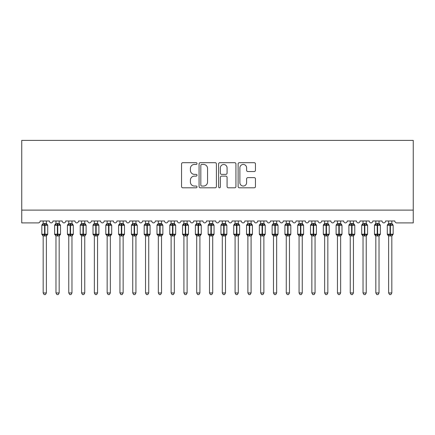 <?xml version="1.0" encoding="UTF-8"?>
<svg xmlns="http://www.w3.org/2000/svg" width="435" height="435" viewBox="0 0 435 435"><rect width="100%" height="100%" fill="white"/><g stroke="black" fill="none" stroke-linecap="round" stroke-linejoin="round"><path stroke-width="0.65" d="M197.028 163.571A0.881 0.881 0 0 0 196.152 162.69L182.809 162.69A1.256 1.256 0 0 0 181.553 163.946L181.553 186.55A1.256 1.256 0 0 0 182.809 187.806L196.152 187.806A0.881 0.881 0 0 0 197.028 186.925A0.881 0.881 0 0 0 196.152 186.049L194.423 186.049A4.018 4.018 0 0 1 190.405 182.031L190.405 180.144A4.018 4.018 0 0 1 194.423 176.126L196.152 176.126A0.881 0.881 0 0 0 197.028 175.245A0.881 0.881 0 0 0 196.152 174.37L194.423 174.37A4.018 4.018 0 0 1 190.405 170.351L190.405 168.465A4.018 4.018 0 0 1 194.423 164.446L196.152 164.446A0.881 0.881 0 0 0 197.028 163.571M254.203 171.542A1.256 1.256 0 0 0 255.459 170.286L255.459 163.946A1.256 1.256 0 0 0 254.203 162.69L239.38 162.69A1.256 1.256 0 0 0 238.124 163.946L238.124 186.55A1.256 1.256 0 0 0 239.38 187.806L254.203 187.806A1.256 1.256 0 0 0 255.459 186.55L255.459 178.888A1.256 1.256 0 0 0 254.203 177.632L247.858 177.632A1.256 1.256 0 0 0 246.601 178.888L246.601 182.689A3.36 3.36 0 0 1 243.247 186.049A3.36 3.36 0 0 1 239.886 182.689L239.886 167.807A3.36 3.36 0 0 1 243.247 164.446A3.36 3.36 0 0 1 246.601 167.807L246.601 170.286A1.256 1.256 0 0 0 247.858 171.542L254.203 171.542M413.25 210.11L413.25 140.385L21.75 140.385L21.75 222.905L38.253 222.905A1.919 1.919 0 0 0 40.172 220.985L49.383 220.985A1.919 1.919 0 0 0 51.178 222.899A1.919 1.919 0 0 0 52.967 220.985L62.178 220.985A1.919 1.919 0 0 0 63.972 222.899A1.919 1.919 0 0 0 65.761 220.985L74.972 220.985A1.919 1.919 0 0 0 76.767 222.899A1.919 1.919 0 0 0 78.556 220.985L87.767 220.985A1.919 1.919 0 0 0 89.561 222.899A1.919 1.919 0 0 0 91.35 220.985L100.561 220.985A1.919 1.919 0 0 0 102.355 222.899A1.919 1.919 0 0 0 104.144 220.985L113.356 220.985A1.919 1.919 0 0 0 115.144 222.899A1.919 1.919 0 0 0 116.939 220.985L126.15 220.985A1.919 1.919 0 0 0 127.939 222.899A1.919 1.919 0 0 0 129.733 220.985L138.944 220.985A1.919 1.919 0 0 0 140.733 222.899A1.919 1.919 0 0 0 142.528 220.985L151.739 220.985A1.919 1.919 0 0 0 153.528 222.899A1.919 1.919 0 0 0 155.322 220.985L164.533 220.985A1.919 1.919 0 0 0 166.322 222.899A1.919 1.919 0 0 0 168.117 220.985L177.328 220.985A1.919 1.919 0 0 0 179.117 222.899A1.919 1.919 0 0 0 180.911 220.985L190.122 220.985A1.919 1.919 0 0 0 191.911 222.899A1.919 1.919 0 0 0 193.706 220.985L202.917 220.985A1.919 1.919 0 0 0 204.706 222.899A1.919 1.919 0 0 0 206.494 220.985L215.711 220.985A1.919 1.919 0 0 0 217.5 222.899A1.919 1.919 0 0 0 219.289 220.985L228.505 220.985A1.919 1.919 0 0 0 230.294 222.899A1.919 1.919 0 0 0 232.083 220.985L241.294 220.985A1.919 1.919 0 0 0 243.089 222.899A1.919 1.919 0 0 0 244.878 220.985L254.089 220.985A1.919 1.919 0 0 0 255.883 222.899A1.919 1.919 0 0 0 257.672 220.985L266.883 220.985A1.919 1.919 0 0 0 268.678 222.899A1.919 1.919 0 0 0 270.467 220.985L279.678 220.985A1.919 1.919 0 0 0 281.472 222.899A1.919 1.919 0 0 0 283.261 220.985L292.472 220.985A1.919 1.919 0 0 0 294.267 222.899A1.919 1.919 0 0 0 296.056 220.985L305.267 220.985A1.919 1.919 0 0 0 307.061 222.899A1.919 1.919 0 0 0 308.85 220.985L318.061 220.985A1.919 1.919 0 0 0 319.856 222.899A1.919 1.919 0 0 0 321.644 220.985L330.856 220.985A1.919 1.919 0 0 0 332.644 222.899A1.919 1.919 0 0 0 334.439 220.985L343.65 220.985A1.919 1.919 0 0 0 345.439 222.899A1.919 1.919 0 0 0 347.233 220.985L356.444 220.985A1.919 1.919 0 0 0 358.233 222.899A1.919 1.919 0 0 0 360.028 220.985L369.239 220.985A1.919 1.919 0 0 0 371.028 222.899A1.919 1.919 0 0 0 372.822 220.985L382.033 220.985A1.919 1.919 0 0 0 383.822 222.899A1.919 1.919 0 0 0 385.617 220.985L394.828 220.985A1.919 1.919 0 0 0 396.747 222.905L413.25 222.905L413.25 210.11L21.75 210.11M216.402 163.946A1.256 1.256 0 0 0 215.146 162.69L200.328 162.69A1.256 1.256 0 0 0 199.072 163.946L199.072 186.55A1.256 1.256 0 0 0 200.328 187.806L215.146 187.806A1.256 1.256 0 0 0 216.402 186.55L216.402 163.946M219.854 162.69L234.672 162.69A1.256 1.256 0 0 1 235.928 163.946L235.928 186.55A1.256 1.256 0 0 1 234.672 187.806L228.331 187.806A1.256 1.256 0 0 1 227.075 186.55L227.075 177.382A1.256 1.256 0 0 0 225.819 176.126L221.611 176.126A1.256 1.256 0 0 0 220.355 177.382L220.355 186.925A0.881 0.881 0 0 1 219.479 187.806A0.881 0.881 0 0 1 218.598 186.925L218.598 163.946A1.256 1.256 0 0 1 219.854 162.69M201.709 164.446A0.881 0.881 0 0 0 200.829 165.327L200.829 185.169A0.881 0.881 0 0 0 201.709 186.049L203.531 186.049A4.018 4.018 0 0 0 207.549 182.031L207.549 168.465A4.018 4.018 0 0 0 203.531 164.446L201.709 164.446M227.075 167.872A3.36 3.36 0 0 0 223.715 164.512A3.36 3.36 0 0 0 220.355 167.872L220.355 173.114A1.256 1.256 0 0 0 221.611 174.37L225.819 174.37A1.256 1.256 0 0 0 227.075 173.114L227.075 167.872M46.376 220.985L46.376 223.53A1.408 1.343 180 0 0 47.116 224.705L46.844 225.118L44.974 224.667L42.717 225.118L42.255 224.639A0.642 0.642 0 0 0 41.836 225.243L41.836 234.199A0.642 0.642 0 0 0 42.255 234.797L42.717 234.324L44.587 234.769L46.844 234.324L47.116 234.731A1.408 1.343 -0 0 0 46.376 235.911L43.179 235.911A1.408 1.343 -0 0 0 42.44 234.731L42.44 234.731M43.179 220.985L43.179 223.59L44.587 223.4L44.587 234.199L47.719 234.199L47.719 225.243L41.836 225.243L41.836 234.199L44.587 234.199L44.587 236.036M46.376 235.911L46.376 292.951L43.179 292.951L43.179 235.906M44.587 223.4L46.376 223.53M42.717 225.118L43.179 223.59M44.974 236.036L44.974 223.4L46.382 223.59L46.844 225.118M46.382 223.59L46.583 224.395M42.717 234.324L43.179 235.846M46.844 234.324L46.382 235.846M46.376 292.951L45.419 294.615L44.142 294.615L43.179 292.951M47.719 225.243L47.301 224.639A0.642 0.642 0 0 1 47.486 224.743M46.376 236.118L47.719 234.199A0.642 0.642 0 0 1 47.687 234.405M59.171 220.985L59.171 223.53A1.408 1.343 180 0 0 59.91 224.705L59.639 225.118L57.768 224.667L55.511 225.118L55.049 224.639A0.642 0.642 0 0 0 54.631 225.243L54.631 234.199A0.642 0.642 0 0 0 55.049 234.797L54.631 234.199L60.514 234.199A0.642 0.642 0 0 1 60.481 234.405M55.974 235.911L55.974 235.911A1.408 1.343 -0 0 0 55.234 234.731L55.511 234.324L57.382 234.769L59.639 234.324L59.91 234.731A1.408 1.343 -0 0 0 59.171 235.911L55.974 235.846L55.974 292.951L59.171 292.951L59.171 235.906M55.974 220.985L55.974 223.59L59.171 223.53M72.221 224.123L72.89 224.639A0.642 0.642 0 0 1 73.075 224.743M71.965 220.985L71.965 223.53A1.408 1.343 180 0 0 72.705 224.705L72.433 225.118L70.557 224.667L68.306 225.118L67.844 224.639A0.642 0.642 0 0 0 67.425 225.243L67.425 234.199A0.642 0.642 0 0 0 67.844 234.797L67.425 234.199L73.308 234.199A0.642 0.642 0 0 1 73.276 234.405M68.768 235.911L68.768 235.911A1.408 1.343 -0 0 0 68.029 234.731L68.306 234.324L70.176 234.769L72.433 234.324L72.705 234.731A1.408 1.343 -0 0 0 71.965 235.911L68.768 235.846L68.768 292.951L71.965 292.951L71.965 235.906M68.768 220.985L68.768 223.59L71.965 223.53M85.015 224.123L85.684 224.639A0.642 0.642 0 0 1 85.869 224.743M84.76 220.985L84.76 223.53A1.408 1.343 180 0 0 85.499 224.705L85.227 225.118L83.351 224.667L81.1 225.118L80.638 224.639A0.642 0.642 0 0 0 80.219 225.243L80.219 234.199A0.642 0.642 0 0 0 80.638 234.797L80.219 234.199L86.103 234.199A0.642 0.642 0 0 1 86.07 234.405M81.562 235.911L81.562 235.911A1.408 1.343 -0 0 0 80.823 234.731L81.1 234.324L82.971 234.769L85.227 234.324L85.499 234.731A1.408 1.343 -0 0 0 84.76 235.911L81.562 235.846L81.562 292.951L84.76 292.951L84.76 235.911M81.562 220.985L81.562 223.59L84.76 223.53M97.81 224.123L98.479 224.639A0.642 0.642 0 0 1 98.663 224.743M97.554 220.985L97.554 223.53A1.408 1.343 180 0 0 98.294 224.705L98.022 225.118L96.146 224.667L93.895 225.118L93.433 224.639A0.642 0.642 0 0 0 93.014 225.243L93.014 234.199A0.642 0.642 0 0 0 93.433 234.797L93.014 234.199L98.897 234.199A0.642 0.642 0 0 1 98.865 234.405M94.357 235.911L94.357 235.911A1.408 1.343 -0 0 0 93.617 234.731L93.895 234.324L95.765 234.769L98.022 234.324L98.294 234.731A1.408 1.343 -0 0 0 97.554 235.911L94.357 235.846L94.357 292.951L97.554 292.951L97.554 235.911M94.357 220.985L94.357 223.59L97.554 223.53M55.974 236.118L55.234 234.731M59.171 236.118L60.514 234.199L60.514 225.243L54.631 225.243L55.718 224.123M57.768 236.036L57.768 223.4L59.176 223.59L59.639 225.118M55.511 225.118L55.974 223.59M59.176 223.59L59.377 224.395M55.511 234.324L55.974 235.846M59.639 234.324L59.176 235.846M59.171 292.951L58.214 294.615L56.936 294.615L55.974 292.951M68.768 236.118L68.029 234.731M71.965 236.118L73.308 234.199L73.308 225.243L67.425 225.243L68.512 224.123M70.557 236.036L70.557 223.4L71.965 223.59L72.433 225.118M68.306 225.118L68.768 223.59M71.965 223.59L72.166 224.395M68.306 234.324L68.768 235.846M72.433 234.324L71.965 235.846M71.965 292.951L71.008 294.615L69.73 294.615L68.768 292.951M81.562 236.118L80.823 234.731M84.76 236.118L86.103 234.199L86.103 225.243L80.219 225.243L81.562 223.318L80.638 224.639M83.351 236.036L83.351 223.4L84.76 223.59L85.227 225.118M81.1 225.118L81.562 223.59M84.76 223.59L84.961 224.395M81.1 234.324L81.562 235.846M85.227 234.324L84.76 235.846M84.76 292.951L83.803 294.615L82.525 294.615L81.562 292.951M94.357 236.118L93.617 234.731M97.554 236.118L98.897 234.199L98.897 225.243L93.014 225.243L94.101 224.123M96.146 236.036L96.146 223.4L97.554 223.59L98.022 225.118M93.895 225.118L94.357 223.59M97.554 223.59L97.755 224.395M93.895 234.324L94.357 235.846M98.022 234.324L97.554 235.846M97.554 292.951L96.597 294.615L95.319 294.615L94.357 292.951M110.349 220.985L110.349 223.53A1.408 1.343 180 0 0 111.088 224.705L110.811 225.118L108.94 224.667L106.689 225.118L106.227 224.639A0.642 0.642 0 0 0 105.808 225.243L105.808 234.199A0.642 0.642 0 0 0 106.227 234.797L105.808 234.199L111.692 234.199A0.642 0.642 0 0 1 111.659 234.405M107.151 235.911L107.151 235.911A1.408 1.343 -0 0 0 106.412 234.731L106.689 234.324L108.56 234.769L110.811 234.324L111.088 234.731A1.408 1.343 -0 0 0 110.349 235.911L107.151 235.846L107.151 292.951L110.349 292.951L110.349 235.911M107.151 220.985L107.151 223.59L110.349 223.53M107.151 236.118L106.412 234.731M110.349 236.118L111.692 234.199L111.692 225.243L105.808 225.243L106.896 224.123M108.94 236.036L108.94 223.4L110.349 223.59L110.811 225.118M106.689 225.118L107.151 223.59M110.349 223.59L110.55 224.395M106.689 234.324L107.151 235.846M110.811 234.324L110.349 235.846M110.349 292.951L109.392 294.615L108.108 294.615L107.151 292.951M123.143 220.985L123.143 223.53A1.408 1.343 180 0 0 123.883 224.705L123.605 225.118L121.735 224.667L119.478 225.118L119.021 224.639A0.642 0.642 0 0 0 118.603 225.243L118.603 234.199A0.642 0.642 0 0 0 119.021 234.797L118.603 234.199L124.486 234.199L124.486 225.243L124.067 224.639A0.642 0.642 0 0 1 124.252 224.743M123.143 236.118L124.486 234.199A0.642 0.642 0 0 1 124.453 234.405M119.946 235.911L119.946 235.911A1.408 1.343 -0 0 0 119.206 234.731L119.478 234.324L121.354 234.769L123.605 234.324L123.883 234.731A1.408 1.343 -0 0 0 123.143 235.911L119.946 235.846L119.946 292.951L123.143 292.951L123.143 235.911M119.946 220.985L119.946 223.59L123.143 223.53M119.946 236.118L119.206 234.731M124.486 225.243L121.735 225.243L121.735 223.4L123.143 223.59L123.605 225.118M119.478 225.118L119.946 223.59M123.143 223.59L123.344 224.395M119.478 234.324L119.946 235.846M123.605 234.324L123.143 235.846M123.143 292.951L122.181 294.615L120.903 294.615L119.946 292.951M135.938 220.985L135.938 223.53A1.408 1.343 180 0 0 136.677 224.705L136.4 225.118L134.529 224.667L132.273 225.118L131.816 224.639A0.642 0.642 0 0 0 131.397 225.243L131.397 234.199A0.642 0.642 0 0 0 131.816 234.797L131.397 234.199L137.281 234.199A0.642 0.642 0 0 1 137.248 234.405M132.74 235.911L132.74 235.911A1.408 1.343 -0 0 0 132.001 234.731L132.273 234.324L134.149 234.769L136.4 234.324L136.677 234.731A1.408 1.343 -0 0 0 135.938 235.911L132.74 235.846L132.74 292.951L135.938 292.951L135.938 235.911M132.74 220.985L132.74 223.59L135.938 223.53M132.74 236.118L132.001 234.731M135.938 236.118L137.281 234.199L137.281 225.243L131.397 225.243L132.485 224.123M134.529 236.036L134.529 223.4L135.938 223.59L136.4 225.118M132.273 225.118L132.74 223.59M135.938 223.59L136.139 224.395M132.273 234.324L132.74 235.846M136.4 234.324L135.938 235.846M135.938 292.951L134.975 294.615L133.697 294.615L132.74 292.951M148.732 220.985L148.732 223.53A1.408 1.343 180 0 0 149.471 224.705L149.194 225.118L147.324 224.667L145.067 225.118L144.61 224.639A0.642 0.642 0 0 0 144.192 225.243L144.192 234.199A0.642 0.642 0 0 0 144.61 234.797L144.192 234.199L150.075 234.199A0.642 0.642 0 0 1 150.042 234.405M145.535 235.911L145.535 235.911A1.408 1.343 -0 0 0 144.795 234.731L145.067 234.324L146.943 234.769L149.194 234.324L149.471 234.731A1.408 1.343 -0 0 0 148.732 235.911L145.535 235.846L145.535 292.951L148.732 292.951L148.732 235.906M145.535 220.985L145.535 223.59L148.732 223.53M145.535 236.118L144.795 234.731M148.732 236.118L150.075 234.199L150.075 225.243L144.192 225.243L145.279 224.123M147.324 236.036L147.324 223.4L148.732 223.59L149.194 225.118M145.067 225.118L145.535 223.59M148.732 223.59L148.933 224.395M145.067 234.324L145.535 235.846M149.194 234.324L148.732 235.846M148.732 292.951L147.769 294.615L146.492 294.615L145.535 292.951M161.526 220.985L161.526 223.53A1.408 1.343 180 0 0 162.266 224.705L161.989 225.118L160.118 224.667L157.861 225.118L157.405 224.639A0.642 0.642 0 0 0 156.986 225.243L156.986 234.199A0.642 0.642 0 0 0 157.405 234.797L156.986 234.199L162.869 234.199L162.869 225.243L162.451 224.639A0.642 0.642 0 0 1 162.636 224.743M161.526 236.118L162.869 234.199A0.642 0.642 0 0 1 162.831 234.405M158.329 235.911L158.329 235.911A1.408 1.343 -0 0 0 157.59 234.731L157.861 234.324L159.732 234.769L161.989 234.324L162.266 234.731A1.408 1.343 -0 0 0 161.526 235.911L158.324 235.846L158.329 292.951L161.526 292.951L161.526 235.906M158.329 220.985L158.324 223.59L161.526 223.53M158.329 236.118L157.59 234.731M162.869 225.243L160.118 225.243L160.118 223.4L161.526 223.59L161.989 225.118M157.861 225.118L158.324 223.59M161.526 223.59L161.728 224.395M157.861 234.324L158.324 235.846M161.989 234.324L161.526 235.846M161.526 292.951L160.564 294.615L159.286 294.615L158.329 292.951M174.321 220.985L174.321 223.53A1.408 1.343 180 0 0 175.06 224.705L174.783 225.118L172.912 224.667L170.656 225.118L170.199 224.639A0.642 0.642 0 0 0 169.78 225.243L169.78 234.199A0.642 0.642 0 0 0 170.199 234.797L169.78 234.199L175.664 234.199L175.664 225.243L175.245 224.639A0.642 0.642 0 0 1 175.43 224.743M174.321 236.118L175.664 234.199A0.642 0.642 0 0 1 175.626 234.405M171.124 235.911L171.124 235.911A1.408 1.343 -0 0 0 170.384 234.731L170.656 234.324L172.526 234.769L174.783 234.324L175.06 234.731A1.408 1.343 -0 0 0 174.321 235.911L171.118 235.846L171.124 292.951L174.321 292.951L174.321 235.911M171.124 220.985L171.118 223.59L174.321 223.53M171.124 236.118L170.384 234.731M175.664 225.243L172.912 225.243L172.912 223.4L174.321 223.59L174.783 225.118M170.656 225.118L171.118 223.59M174.321 223.59L174.522 224.395M170.656 234.324L171.118 235.846M174.783 234.324L174.321 235.846M174.321 292.951L173.358 294.615L172.081 294.615L171.124 292.951M187.115 220.985L187.115 223.53A1.408 1.343 180 0 0 187.855 224.705L187.577 225.118L185.707 224.667L183.45 225.118L182.994 224.639A0.642 0.642 0 0 0 182.569 225.243L182.569 234.199A0.642 0.642 0 0 0 182.994 234.797L182.569 234.199L188.458 234.199A0.642 0.642 0 0 1 188.42 234.405M183.918 235.911L183.918 235.911A1.408 1.343 -0 0 0 183.178 234.731L183.45 234.324L185.321 234.769L187.577 234.324L187.855 234.731A1.408 1.343 -0 0 0 187.115 235.911L183.913 235.846L183.918 292.951L187.115 292.951L187.115 235.911M183.918 220.985L183.913 223.59L187.115 223.53M183.918 236.118L183.178 234.731M187.115 236.118L188.458 234.199L188.458 225.243L182.569 225.243L183.662 224.123M185.707 236.036L185.707 223.4L187.115 223.59L187.577 225.118M183.45 225.118L183.913 223.59M187.115 223.59L187.316 224.395M183.45 234.324L183.913 235.846M187.577 234.324L187.115 235.846M187.115 292.951L186.153 294.615L184.875 294.615L183.918 292.951M200.16 224.123L200.834 224.639A0.642 0.642 0 0 1 201.013 224.743M199.91 220.985L199.91 223.53A1.408 1.343 180 0 0 200.649 224.705L200.372 225.118L198.501 224.667L196.245 225.118L195.788 224.639A0.642 0.642 0 0 0 195.364 225.243L195.364 234.199A0.642 0.642 0 0 0 195.788 234.797L195.364 234.199L201.253 234.199A0.642 0.642 0 0 1 201.215 234.405M196.707 235.911L196.707 235.911A1.408 1.343 -0 0 0 195.973 234.731L196.245 234.324L198.115 234.769L200.372 234.324L200.649 234.731A1.408 1.343 -0 0 0 199.91 235.911L196.707 235.846L196.707 292.951L199.91 292.951L199.91 235.911M196.707 220.985L196.707 223.59L199.91 223.53M196.707 236.118L195.973 234.731M199.91 236.118L201.253 234.199L201.253 225.243L195.364 225.243L196.457 224.123M198.501 236.036L198.501 223.4L199.91 223.59L200.372 225.118M196.245 225.118L196.707 223.59M199.91 223.59L200.111 224.395M196.245 234.324L196.707 235.846M200.372 234.324L199.91 235.846M199.91 292.951L198.947 294.615L197.669 294.615L196.707 292.951M212.954 224.123L213.623 224.639A0.642 0.642 0 0 1 213.808 224.743M212.704 220.985L212.704 223.53A1.408 1.343 180 0 0 213.444 224.705L213.166 225.118L211.296 224.667L209.039 225.118L208.582 224.639A0.642 0.642 0 0 0 208.158 225.243L208.158 234.199A0.642 0.642 0 0 0 208.582 234.797L208.158 234.199L214.047 234.199A0.642 0.642 0 0 1 214.009 234.405M209.501 235.911L209.501 235.911A1.408 1.343 -0 0 0 208.762 234.731L209.039 234.324L210.91 234.769L213.166 234.324L213.444 234.731A1.408 1.343 -0 0 0 212.704 235.911L209.501 235.846L209.501 292.951L212.704 292.951L212.704 235.911M209.501 220.985L209.501 223.59L212.704 223.53M209.501 236.118L208.762 234.731M212.704 236.118L214.047 234.199L214.047 225.243L208.158 225.243L209.501 223.318L208.582 224.639M211.296 236.036L211.296 223.4L212.704 223.59L213.166 225.118M209.039 225.118L209.501 223.59M212.704 223.59L212.905 224.395M209.039 234.324L209.501 235.846M213.166 234.324L212.704 235.846M212.704 292.951L211.742 294.615L210.464 294.615L209.501 292.951M225.749 224.123L226.417 224.639A0.642 0.642 0 0 1 226.602 224.743M225.499 220.985L225.499 223.53A1.408 1.343 180 0 0 226.238 224.705L225.961 225.118L224.09 224.667L221.834 225.118L221.377 224.639A0.642 0.642 0 0 0 220.953 225.243L220.953 234.199A0.642 0.642 0 0 0 221.377 234.797L220.953 234.199L226.842 234.199A0.642 0.642 0 0 1 226.804 234.405M222.296 235.911L222.296 235.911A1.408 1.343 -0 0 0 221.556 234.731L221.834 234.324L223.704 234.769L225.961 234.324L226.238 234.731A1.408 1.343 -0 0 0 225.499 235.911L222.296 235.846L222.296 292.951L225.499 292.951L225.499 235.911M222.296 220.985L222.296 223.59L225.499 223.53M222.296 236.118L221.556 234.731M225.499 236.118L226.842 234.199L226.842 225.243L220.953 225.243L222.046 224.123M224.09 236.036L224.09 223.4L225.499 223.59L225.961 225.118M221.834 225.118L222.296 223.59M225.499 223.59L225.7 224.395M221.834 234.324L222.296 235.846M225.961 234.324L225.499 235.846M225.499 292.951L224.536 294.615L223.258 294.615L222.296 292.951M238.293 220.985L238.293 223.53A1.408 1.343 180 0 0 239.027 224.705L238.755 225.118L236.885 224.667L234.628 225.118L234.166 224.639A0.642 0.642 0 0 0 233.747 225.243L233.747 234.199A0.642 0.642 0 0 0 234.166 234.797L233.747 234.199L239.636 234.199A0.642 0.642 0 0 1 239.598 234.405M235.09 235.911L235.09 235.911A1.408 1.343 -0 0 0 234.351 234.731L234.628 234.324L236.499 234.769L238.755 234.324L239.027 234.731A1.408 1.343 -0 0 0 238.293 235.911L235.09 235.846L235.09 292.951L238.293 292.951L238.293 235.906M235.09 220.985L235.09 223.59L238.293 223.53M235.09 236.118L234.351 234.731M238.293 236.118L239.636 234.199L239.636 225.243L233.747 225.243L234.84 224.123M236.885 236.036L236.885 223.4L238.293 223.59L238.755 225.118M234.628 225.118L235.09 223.59M238.293 223.59L238.494 224.395M234.628 234.324L235.09 235.846M238.755 234.324L238.293 235.846M238.293 292.951L237.331 294.615L236.053 294.615L235.09 292.951M251.338 224.123L252.006 224.639A0.642 0.642 0 0 1 252.191 224.743M251.082 220.985L251.082 223.53A1.408 1.343 180 0 0 251.821 224.705L251.55 225.118L249.679 224.667L247.423 225.118L246.96 224.639A0.642 0.642 0 0 0 246.542 225.243L246.542 234.199A0.642 0.642 0 0 0 246.96 234.797L246.542 234.199L252.43 234.199A0.642 0.642 0 0 1 252.392 234.405M247.885 235.911L247.885 235.911A1.408 1.343 -0 0 0 247.145 234.731L247.423 234.324L249.293 234.769L251.55 234.324L251.821 234.731A1.408 1.343 -0 0 0 251.082 235.911L247.885 235.846L247.885 292.951L251.082 292.951L251.082 235.906M247.885 220.985L247.885 223.59L251.082 223.53M247.885 236.118L247.145 234.731M251.082 236.118L252.43 234.199L252.43 225.243L246.542 225.243L247.635 224.123M249.679 236.036L249.679 223.4L251.087 223.59L251.55 225.118M247.423 225.118L247.885 223.59M251.087 223.59L251.289 224.395M247.423 234.324L247.885 235.846M251.55 234.324L251.087 235.846M251.082 292.951L250.125 294.615L248.847 294.615L247.885 292.951M263.876 220.985L263.876 223.53A1.408 1.343 180 0 0 264.616 224.705L264.344 225.118L262.474 224.667L260.217 225.118L259.755 224.639A0.642 0.642 0 0 0 259.336 225.243L259.336 234.199A0.642 0.642 0 0 0 259.755 234.797L259.336 234.199L265.219 234.199A0.642 0.642 0 0 1 265.187 234.405M260.679 235.911L260.679 235.911A1.408 1.343 -0 0 0 259.94 234.731L260.217 234.324L262.087 234.769L264.344 234.324L264.616 234.731A1.408 1.343 -0 0 0 263.876 235.911L260.679 235.846L260.679 292.951L263.876 292.951L263.876 235.911M260.679 220.985L260.679 223.59L263.876 223.53M260.679 236.118L259.94 234.731M263.876 236.118L265.219 234.199L265.219 225.243L259.336 225.243L260.429 224.123M262.474 236.036L262.474 223.4L263.882 223.59L264.344 225.118M260.217 225.118L260.679 223.59M263.882 223.59L264.083 224.395M260.217 234.324L260.679 235.846M264.344 234.324L263.882 235.846M263.876 292.951L262.919 294.615L261.642 294.615L260.679 292.951M276.926 224.123L277.595 224.639A0.642 0.642 0 0 1 277.78 224.743M276.671 220.985L276.671 223.53A1.408 1.343 180 0 0 277.41 224.705L277.138 225.118L275.268 224.667L273.011 225.118L272.549 224.639A0.642 0.642 0 0 0 272.131 225.243L272.131 234.199A0.642 0.642 0 0 0 272.549 234.797L272.131 234.199L278.014 234.199A0.642 0.642 0 0 1 277.981 234.405M273.474 235.911L273.474 235.911A1.408 1.343 -0 0 0 272.734 234.731L273.011 234.324L274.882 234.769L277.138 234.324L277.41 234.731A1.408 1.343 -0 0 0 276.671 235.911L273.474 235.846L273.474 292.951L276.671 292.951L276.671 235.911M273.474 220.985L273.474 223.59L276.671 223.53M273.474 236.118L272.734 234.731M276.671 236.118L278.014 234.199L278.014 225.243L272.131 225.243L273.218 224.123M275.268 236.036L275.268 223.4L276.676 223.59L277.138 225.118M273.011 225.118L273.474 223.59M276.676 223.59L276.877 224.395M273.011 234.324L273.474 235.846M277.138 234.324L276.676 235.846M276.671 292.951L275.714 294.615L274.436 294.615L273.474 292.951M289.465 220.985L289.465 223.53A1.408 1.343 180 0 0 290.205 224.705L289.933 225.118L288.057 224.667L285.806 225.118L285.344 224.639A0.642 0.642 0 0 0 284.925 225.243L284.925 234.199A0.642 0.642 0 0 0 285.344 234.797L284.925 234.199L290.808 234.199A0.642 0.642 0 0 1 290.776 234.405M286.268 235.911L286.268 235.911A1.408 1.343 -0 0 0 285.529 234.731L285.806 234.324L287.676 234.769L289.933 234.324L290.205 234.731A1.408 1.343 -0 0 0 289.465 235.911L286.268 235.846L286.268 292.951L289.465 292.951L289.465 235.911M286.268 220.985L286.268 223.59L289.465 223.53M286.268 236.118L285.529 234.731M289.465 236.118L290.808 234.199L290.808 225.243L284.925 225.243L286.012 224.123M288.057 236.036L288.057 223.4L289.465 223.59L289.933 225.118M285.806 225.118L286.268 223.59M289.465 223.59L289.666 224.395M285.806 234.324L286.268 235.846M289.933 234.324L289.465 235.846M289.465 292.951L288.508 294.615L287.231 294.615L286.268 292.951M302.26 220.985L302.26 223.53A1.408 1.343 180 0 0 302.999 224.705L302.727 225.118L300.851 224.667L298.6 225.118L298.138 224.639A0.642 0.642 0 0 0 297.719 225.243L297.719 234.199A0.642 0.642 0 0 0 298.138 234.797L297.719 234.199L303.603 234.199A0.642 0.642 0 0 1 303.57 234.405M299.062 235.911L299.062 235.911A1.408 1.343 -0 0 0 298.323 234.731L298.6 234.324L300.471 234.769L302.727 234.324L302.999 234.731A1.408 1.343 -0 0 0 302.26 235.911L299.062 235.846L299.062 292.951L302.26 292.951L302.26 235.906M299.062 220.985L299.062 223.59L302.26 223.53M299.062 236.118L298.323 234.731M302.26 236.118L303.603 234.199L303.603 225.243L297.719 225.243L298.807 224.123M300.851 236.036L300.851 223.4L302.26 223.59L302.727 225.118M298.6 225.118L299.062 223.59M302.26 223.59L302.461 224.395M298.6 234.324L299.062 235.846M302.727 234.324L302.26 235.846M302.26 292.951L301.303 294.615L300.025 294.615L299.062 292.951M315.31 224.123L315.979 224.639A0.642 0.642 0 0 1 316.163 224.743M315.054 220.985L315.054 223.53A1.408 1.343 180 0 0 315.794 224.705L315.522 225.118L313.646 224.667L311.395 225.118L310.933 224.639A0.642 0.642 0 0 0 310.514 225.243L310.514 234.199A0.642 0.642 0 0 0 310.933 234.797L310.514 234.199L316.397 234.199A0.642 0.642 0 0 1 316.365 234.405M311.857 235.911L311.857 235.911A1.408 1.343 -0 0 0 311.117 234.731L311.395 234.324L313.265 234.769L315.522 234.324L315.794 234.731A1.408 1.343 -0 0 0 315.054 235.911L311.857 235.846L311.857 292.951L315.054 292.951L315.054 235.906M311.857 220.985L311.857 223.59L315.054 223.53M311.857 236.118L311.117 234.731M315.054 236.118L316.397 234.199L316.397 225.243L310.514 225.243L311.601 224.123M313.646 236.036L313.646 223.4L315.054 223.59L315.522 225.118M311.395 225.118L311.857 223.59M315.054 223.59L315.255 224.395M311.395 234.324L311.857 235.846M315.522 234.324L315.054 235.846M315.054 292.951L314.097 294.615L312.819 294.615L311.857 292.951M327.849 220.985L327.849 223.53A1.408 1.343 180 0 0 328.588 224.705L328.311 225.118L326.44 224.667L324.189 225.118L323.727 224.639A0.642 0.642 0 0 0 323.308 225.243L323.308 234.199A0.642 0.642 0 0 0 323.727 234.797L323.308 234.199L329.192 234.199A0.642 0.642 0 0 1 329.159 234.405M324.651 235.911L324.651 235.911A1.408 1.343 -0 0 0 323.912 234.731L324.189 234.324L326.06 234.769L328.311 234.324L328.588 234.731A1.408 1.343 -0 0 0 327.849 235.911L324.651 235.846L324.651 292.951L327.849 292.951L327.849 235.906M324.651 220.985L324.651 223.59L327.849 223.53M324.651 236.118L323.912 234.731M327.849 236.118L329.192 234.199L329.192 225.243L323.308 225.243L324.651 223.318L323.727 224.639M326.44 236.036L326.44 223.4L327.849 223.59L328.311 225.118M324.189 225.118L324.651 223.59M327.849 223.59L328.05 224.395M324.189 234.324L324.651 235.846M328.311 234.324L327.849 235.846M327.849 292.951L326.892 294.615L325.608 294.615L324.651 292.951M340.899 224.123L341.567 224.639A0.642 0.642 0 0 1 341.752 224.743M340.643 220.985L340.643 223.53A1.408 1.343 180 0 0 341.383 224.705L341.105 225.118L339.235 224.667L336.978 225.118L336.521 224.639A0.642 0.642 0 0 0 336.103 225.243L336.103 234.199A0.642 0.642 0 0 0 336.521 234.797L336.103 234.199L341.986 234.199A0.642 0.642 0 0 1 341.953 234.405M337.446 235.911L337.446 235.911A1.408 1.343 -0 0 0 336.706 234.731L336.978 234.324L338.854 234.769L341.105 234.324L341.383 234.731A1.408 1.343 -0 0 0 340.643 235.911L337.446 235.846L337.446 292.951L340.643 292.951L340.643 235.906M337.446 220.985L337.446 223.59L340.643 223.53M337.446 236.118L336.706 234.731M340.643 236.118L341.986 234.199L341.986 225.243L336.103 225.243L337.19 224.123M339.235 236.036L339.235 223.4L340.643 223.59L341.105 225.118M336.978 225.118L337.446 223.59M340.643 223.59L340.844 224.395M336.978 234.324L337.446 235.846M341.105 234.324L340.643 235.846M340.643 292.951L339.681 294.615L338.403 294.615L337.446 292.951M353.693 224.123L354.362 224.639A0.642 0.642 0 0 1 354.547 224.743M348.908 234.318L348.897 225.243A0.642 0.642 0 0 1 349.316 224.639L348.897 225.243L351.649 225.243L351.649 224.667L349.773 225.118L349.316 224.639L349.985 224.123M350.24 235.911L350.24 235.911A1.408 1.343 -0 0 0 349.501 234.731L349.773 234.324L351.649 234.769L353.9 234.324L354.177 234.731A1.408 1.343 -0 0 0 353.437 235.911L350.24 235.846L350.24 292.951L353.437 292.951L353.437 235.906M349.501 234.731L349.316 234.797A0.642 0.642 0 0 1 348.897 234.199L354.781 234.199L354.781 225.243L352.029 225.243L352.029 223.4L353.437 223.53A1.408 1.343 180 0 0 354.177 224.705L353.9 225.118L351.649 224.667L351.649 223.4L353.437 223.59L353.9 225.118M353.437 220.985L353.437 223.53M350.24 220.985L350.24 223.59L351.649 223.4M349.773 225.118L350.24 223.59M353.437 223.59L353.639 224.395M349.773 234.324L350.24 235.846M353.9 234.324L353.437 235.846M353.437 292.951L352.475 294.615L351.197 294.615L350.24 292.951M366.487 224.123L367.156 224.639A0.642 0.642 0 0 1 367.341 224.743M361.702 234.318L361.692 225.243A0.642 0.642 0 0 1 362.11 224.639L361.692 225.243L364.443 225.243L364.443 224.667L362.567 225.118L362.11 224.639L362.779 224.123M363.035 235.911L363.035 235.911A1.408 1.343 -0 0 0 362.295 234.731L362.567 234.324L364.443 234.769L366.694 234.324L366.971 234.731A1.408 1.343 -0 0 0 366.232 235.911L363.035 235.846L363.035 292.951L366.232 292.951L366.232 235.911M362.295 234.731L362.11 234.797A0.642 0.642 0 0 1 361.692 234.199L367.575 234.199L367.575 225.243L364.824 225.243L364.824 223.4L366.232 223.53A1.408 1.343 180 0 0 366.971 224.705L366.694 225.118L364.443 224.667L364.443 223.4L366.232 223.59L366.694 225.118M366.232 220.985L366.232 223.53M363.035 220.985L363.035 223.59L364.443 223.4M362.567 225.118L363.035 223.59M366.232 223.59L366.433 224.395M362.567 234.324L363.035 235.846M366.694 234.324L366.232 235.846M366.232 292.951L365.269 294.615L363.992 294.615L363.035 292.951M379.282 224.123L379.951 224.639A0.642 0.642 0 0 1 380.136 224.743M374.497 234.318L374.486 225.243A0.642 0.642 0 0 1 374.905 224.639L374.486 225.243L377.232 225.243L377.232 224.667L375.361 225.118L374.905 224.639L375.574 224.123M375.829 235.911L375.829 235.911A1.408 1.343 -0 0 0 375.09 234.731L375.361 234.324L377.232 234.769L379.489 234.324L379.766 234.731A1.408 1.343 -0 0 0 379.026 235.911L375.824 235.846L375.829 292.951L379.026 292.951L379.026 235.906M375.09 234.731L374.905 234.797A0.642 0.642 0 0 1 374.486 234.199L380.369 234.199L380.369 225.243L377.618 225.243L377.618 223.4L379.026 223.53A1.408 1.343 180 0 0 379.766 224.705L379.489 225.118L377.232 224.667L377.232 223.4L379.026 223.59L379.489 225.118M379.026 220.985L379.026 223.53M375.829 220.985L375.824 223.59L377.232 223.4M375.361 225.118L375.824 223.59M379.026 223.59L379.228 224.395M375.361 234.324L375.824 235.846M379.489 234.324L379.026 235.846M379.026 292.951L378.064 294.615L376.786 294.615L375.829 292.951M392.071 224.123L392.745 224.639A0.642 0.642 0 0 1 392.93 224.743M387.291 234.318L387.28 225.243A0.642 0.642 0 0 1 387.699 224.639L387.28 225.243L390.026 225.243L390.026 224.667L388.156 225.118L387.699 224.639L388.368 224.123M388.624 235.911L388.624 235.911A1.408 1.343 -0 0 0 387.884 234.731L388.156 234.324L390.026 234.769L392.283 234.324L392.56 234.731A1.408 1.343 -0 0 0 391.821 235.911L388.618 235.846L388.624 292.951L391.821 292.951L391.821 235.906M387.884 234.731L387.699 234.797A0.642 0.642 0 0 1 387.28 234.199L393.164 234.199L393.164 225.243L390.412 225.243L390.412 223.4L391.821 223.53A1.408 1.343 180 0 0 392.56 224.705L392.283 225.118L390.026 224.667L390.026 223.4L391.821 223.59L392.283 225.118M391.821 220.985L391.821 223.53M388.624 220.985L388.618 223.59L390.026 223.4M388.156 225.118L388.618 223.59M391.821 223.59L392.022 224.395M388.156 234.324L388.618 235.846M392.283 234.324L391.821 235.846M391.821 292.951L390.858 294.615L389.581 294.615L388.624 292.951M42.44 224.705A1.408 1.343 180 0 0 43.179 223.525M57.382 223.4L57.382 236.036M55.234 224.705A1.408 1.343 180 0 0 55.974 223.525M70.176 223.4L70.176 236.036M68.029 224.705A1.408 1.343 180 0 0 68.768 223.525M82.971 223.4L82.971 236.036M80.823 224.705A1.408 1.343 180 0 0 81.562 223.525M95.765 223.4L95.765 236.036M93.617 224.705A1.408 1.343 180 0 0 94.357 223.525M108.56 223.4L108.56 236.036M106.412 224.705A1.408 1.343 180 0 0 107.151 223.525M121.354 223.4L121.354 225.243L118.603 225.243L119.69 224.123M121.735 236.036L121.735 225.243L121.354 225.243L121.354 236.036M119.206 224.705A1.408 1.343 180 0 0 119.946 223.525M134.149 223.4L134.149 236.036M132.001 224.705A1.408 1.343 180 0 0 132.74 223.525M146.943 223.4L146.943 236.036M144.795 224.705A1.408 1.343 180 0 0 145.535 223.525M159.732 223.4L159.732 225.243L156.986 225.243L158.074 224.123M160.118 236.036L160.118 225.243L159.732 225.243L159.732 236.036M157.59 224.705A1.408 1.343 180 0 0 158.329 223.525M172.526 223.4L172.526 225.243L169.78 225.243L170.868 224.123M172.912 236.036L172.912 225.243L172.526 225.243L172.526 236.036M170.384 224.705A1.408 1.343 180 0 0 171.124 223.525M185.321 223.4L185.321 236.036M183.178 224.705A1.408 1.343 180 0 0 183.918 223.525M198.115 223.4L198.115 236.036M195.973 224.705A1.408 1.343 180 0 0 196.707 223.525M210.91 223.4L210.91 236.036M208.762 224.705A1.408 1.343 180 0 0 209.501 223.525M223.704 223.4L223.704 236.036M221.556 224.705A1.408 1.343 180 0 0 222.296 223.525M236.499 223.4L236.499 236.036M234.351 224.705A1.408 1.343 180 0 0 235.09 223.525M249.293 223.4L249.293 236.036M247.145 224.705A1.408 1.343 180 0 0 247.885 223.525M262.087 223.4L262.087 236.036M259.94 224.705A1.408 1.343 180 0 0 260.679 223.525M274.882 223.4L274.882 236.036M272.734 224.705A1.408 1.343 180 0 0 273.474 223.525M287.676 223.4L287.676 236.036M285.529 224.705A1.408 1.343 180 0 0 286.268 223.525M300.471 223.4L300.471 236.036M298.323 224.705A1.408 1.343 180 0 0 299.062 223.525M313.265 223.4L313.265 236.036M311.117 224.705A1.408 1.343 180 0 0 311.857 223.525M326.06 223.4L326.06 236.036M323.912 224.705A1.408 1.343 180 0 0 324.651 223.525M338.854 223.4L338.854 236.036M336.706 224.705A1.408 1.343 180 0 0 337.446 223.525M352.029 236.036L352.029 225.243L351.649 225.243L351.649 236.036M349.501 224.705A1.408 1.343 180 0 0 350.24 223.525M364.824 236.036L364.824 225.243L364.443 225.243L364.443 236.036M362.295 224.705A1.408 1.343 180 0 0 363.035 223.525M377.618 236.036L377.618 225.243L377.232 225.243L377.232 236.036M375.09 224.705A1.408 1.343 180 0 0 375.829 223.525M390.412 236.036L390.412 225.243L390.026 225.243L390.026 236.036M387.884 224.705A1.408 1.343 180 0 0 388.624 223.525M41.836 225.243L43.179 223.318M46.632 224.123L47.301 224.639L46.376 223.318M41.836 234.199L43.179 236.118M42.255 224.639L42.929 224.123M54.631 234.199L54.631 225.243M59.171 223.318L60.514 225.243M55.049 224.639L55.974 223.318M67.425 234.199L67.425 225.243M71.965 223.318L73.308 225.243M67.844 224.639L68.768 223.318M80.219 234.199L80.219 225.243M84.76 223.318L86.103 225.243M93.014 234.199L93.014 225.243M97.554 223.318L98.897 225.243M93.433 224.639L94.357 223.318M105.808 234.199L105.808 225.243M110.349 223.318L111.692 225.243M106.227 224.639L107.151 223.318M118.603 234.199L118.603 225.243M119.021 224.639L119.946 223.318M124.067 224.639L123.143 223.318M131.397 234.199L131.397 225.243M135.938 223.318L137.281 225.243M131.816 224.639L132.74 223.318M144.192 234.199L144.192 225.243M148.732 223.318L150.075 225.243M144.61 224.639L145.535 223.318M156.986 234.199L156.986 225.243M157.405 224.639L158.329 223.318M162.451 224.639L161.526 223.318M169.78 234.199L169.78 225.243M170.199 224.639L171.124 223.318M175.245 224.639L174.321 223.318M188.458 225.243L187.365 224.123M182.569 234.199L182.569 225.243M182.994 224.639L183.918 223.318M188.04 224.639L187.115 223.318M195.364 234.199L195.364 225.243M199.91 223.318L201.253 225.243M195.788 224.639L196.707 223.318M208.158 234.199L208.158 225.243M212.704 223.318L214.047 225.243M220.953 234.199L220.953 225.243M225.499 223.318L226.842 225.243M221.377 224.639L222.296 223.318M239.636 225.243L238.543 224.123M233.747 234.199L233.747 225.243M234.166 224.639L235.09 223.318M239.212 224.639L238.293 223.318M246.542 234.199L246.542 225.243M251.082 223.318L252.43 225.243M246.96 224.639L247.885 223.318M265.219 225.243L264.132 224.123M259.336 234.199L259.336 225.243M259.755 224.639L260.679 223.318M264.801 224.639L263.876 223.318M272.131 234.199L272.131 225.243M276.671 223.318L278.014 225.243M272.549 224.639L273.474 223.318M290.808 225.243L289.721 224.123M284.925 234.199L284.925 225.243M285.344 224.639L286.268 223.318M290.39 224.639L289.465 223.318M303.603 225.243L302.515 224.123M297.719 234.199L297.719 225.243M298.138 224.639L299.062 223.318M303.184 224.639L302.26 223.318M310.514 234.199L310.514 225.243M315.054 223.318L316.397 225.243M310.933 224.639L311.857 223.318M329.192 225.243L328.104 224.123M323.308 234.199L323.308 225.243M328.773 224.639L327.849 223.318M336.103 234.199L336.103 225.243M340.643 223.318L341.986 225.243M336.521 224.639L337.446 223.318M350.24 236.118L349.185 234.731M348.897 234.199L348.897 225.243M353.437 236.118L354.781 234.199M353.437 223.318L354.781 225.243M349.316 224.639L350.24 223.318M363.035 236.118L361.98 234.731M361.692 234.199L361.692 225.243M366.232 236.118L367.575 234.199M366.232 223.318L367.575 225.243M362.11 224.639L363.035 223.318M375.829 236.118L374.774 234.731M374.486 234.199L374.486 225.243M379.026 236.118L380.369 234.199M379.026 223.318L380.369 225.243M374.905 224.639L375.829 223.318M388.624 236.118L387.569 234.731M387.28 234.199L387.28 225.243M391.821 236.118L393.164 234.199M391.821 223.318L393.164 225.243M387.699 224.639L388.624 223.318"/></g></svg>
